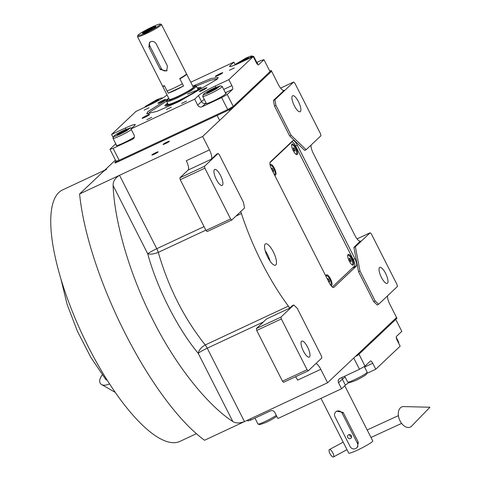 <?xml version="1.0" encoding="UTF-8"?>
<svg xmlns="http://www.w3.org/2000/svg" width="481" height="481" viewBox="0 0 481 481"><rect width="100%" height="100%" fill="white"/><g stroke="black" fill="none" stroke-linecap="round" stroke-linejoin="round"><path stroke-width="0.72" d="M275.817 264.947A11.772 3.674 65 0 0 273.581 252.399A11.772 3.674 65 0 0 265.53 243.837A11.772 3.674 65 0 0 265.211 244.053A11.772 3.674 65 0 0 267.448 256.607A11.772 3.674 65 0 0 275.499 265.169A11.772 3.674 65 0 0 275.817 264.947M315.927 363.552A8.411 2.627 -115 0 1 320.779 369.318L327.591 382.75L204.551 440.253A170.412 53.211 -115 0 1 79.599 193.957L115.434 160.077M387.512 295.869A8.411 2.627 -115 0 0 389.76 304.094L396.572 317.532L327.591 382.75M378.619 304.275L377.176 304.948L373.701 301.605L358.555 271.753L360.004 271.074L375.15 300.932L378.619 304.275L397.414 286.502L397.059 284.632L371.314 233.88L370.154 232.768L355.357 246.759L360.004 271.074M360.221 241.234L353.908 247.432L358.555 271.753M360.708 241.005A8.411 2.627 -115 0 1 360.485 241.161A8.411 2.627 -115 0 1 354.924 235.431L313.269 153.337A8.411 2.627 -115 0 1 311.027 145.106M275.944 105.387L274.501 106.067L289.646 135.919L304.689 150.409L306.132 149.729L320.929 135.744L320.574 133.868L294.823 83.117L293.669 82.004L274.873 99.777L275.944 105.387L291.089 135.239L306.132 149.729M274.501 106.067L273.424 100.451L284.223 90.242A8.411 2.627 -115 0 1 283.994 90.398A8.411 2.627 -115 0 1 278.439 84.668L271.621 71.236L232.431 108.291L115.181 163.083L114.803 162.337L116.005 161.201L109.945 149.26L113.089 148.364L119.15 160.305L116.005 161.201M218.091 153.463L204.491 166.324L204.852 168.194L230.597 218.945L231.752 220.057L244.552 207.96L243.476 202.345L219.246 154.581L218.091 153.463L216.642 154.142L211.243 159.247A8.411 2.627 -115 0 0 209.457 149.892L202.639 136.46L271.621 71.236L271.242 70.491L232.052 107.546L114.803 162.337M240.686 211.61A8.411 2.627 -115 0 1 241.408 213.528A112.686 35.185 65 0 0 288.372 306.108A8.411 2.627 -115 0 1 289.7 308.141L266.54 318.969L256.373 328.583L280.976 317.081L281.337 318.951L307.082 369.703L308.243 370.821L321.837 357.966L321.482 356.09L297.246 308.327L293.777 304.984L280.976 317.081M293.777 304.984L292.328 305.657L289.7 308.141M271.729 169.42L329.281 282.864A6.728 2.098 65 0 0 333.73 287.446A6.728 2.098 65 0 0 333.91 287.325L356.307 266.149A6.728 2.098 65 0 0 354.876 258.67L297.324 145.22A6.728 2.098 65 0 0 292.875 140.638A6.728 2.098 65 0 0 292.695 140.765L270.298 161.941A6.728 2.098 65 0 0 271.729 169.42M265.157 250.583A11.772 3.674 -115 0 1 270.081 261.129M320.779 369.318L297.619 380.14A8.411 2.627 65 0 0 295.532 376.761M375.15 300.932L373.701 301.605M353.908 247.432L355.357 246.759M370.154 232.768L357.064 238.883M289.646 135.919L291.089 135.239M274.873 99.777L273.424 100.451M293.669 82.004L280.579 88.125M151.972 154.876A3.529 0.343 153.1 0 1 155.357 152.898A3.529 0.343 153.1 0 1 158.165 151.858A3.529 0.343 153.1 0 1 158.051 152.038A3.529 0.343 153.1 0 1 154.666 154.016A3.529 0.343 153.1 0 1 151.864 155.056A3.529 0.343 153.1 0 1 151.972 154.876M163.167 144.294A3.529 0.343 153.1 0 1 166.558 142.31A3.529 0.343 153.1 0 1 169.36 141.27A3.529 0.343 153.1 0 1 169.252 141.45A3.529 0.343 153.1 0 1 165.867 143.428A3.529 0.343 153.1 0 1 163.059 144.468A3.529 0.343 153.1 0 1 163.167 144.294M202.639 136.46L79.599 193.957M211.243 159.247L188.083 170.07A8.411 2.627 65 0 0 186.297 160.714L209.457 149.892M188.083 170.07L179.882 177.82L204.491 166.324M231.752 220.057L207.149 231.559L205.988 230.441L180.243 179.69L179.882 177.82M113.107 185.552C114.256 218.362 127.856 271.122 152.994 320.13C177.748 369.462 209.872 406.836 232.828 421.536C235.732 423.388 239.616 423.412 244.48 421.59L207.239 348.19A8.411 2.627 65 0 0 205.261 344.949C184.181 318.56 168.524 287.698 158.291 252.375C153.926 254.046 150.409 254.521 147.733 253.8L113.107 185.552C112.969 181.415 115.109 178 119.528 175.3L156.764 248.701A8.411 0.824 -26.9 0 0 147.733 253.8C156.878 287.77 177.675 328.763 198.202 353.288C198.906 350 201.262 347.216 205.261 344.949L288.372 306.108M308.243 370.821L283.634 382.317L282.473 381.205L256.728 330.453L256.373 328.583M387.464 283.213A8.832 2.76 -115 0 1 387.223 283.375A8.832 2.76 -115 0 1 381.186 276.954A8.832 2.76 -115 0 1 379.509 267.538A8.832 2.76 -115 0 1 379.749 267.376A8.832 2.76 -115 0 1 385.792 273.797A8.832 2.76 -115 0 1 387.464 283.213M300.378 111.556A8.832 2.76 -115 0 1 300.138 111.718A8.832 2.76 -115 0 1 294.095 105.297A8.832 2.76 -115 0 1 292.424 95.881A8.832 2.76 -115 0 1 292.664 95.719A8.832 2.76 -115 0 1 298.701 102.14A8.832 2.76 -115 0 1 300.378 111.556M204.852 168.194L180.243 179.69M222.396 185.281A8.832 2.76 -115 0 1 222.162 185.45A8.832 2.76 -115 0 1 216.119 179.028A8.832 2.76 -115 0 1 214.448 169.613A8.832 2.76 -115 0 1 214.682 169.45A8.832 2.76 -115 0 1 220.725 175.872A8.832 2.76 -115 0 1 222.396 185.281M230.597 218.945L205.988 230.441M309.487 356.944A8.832 2.76 -115 0 1 309.247 357.106A8.832 2.76 -115 0 1 303.204 350.685A8.832 2.76 -115 0 1 301.533 341.269A8.832 2.76 -115 0 1 301.773 341.107A8.832 2.76 -115 0 1 307.81 347.529A8.832 2.76 -115 0 1 309.487 356.944M281.337 318.951L256.728 330.453M307.082 369.703L282.473 381.205M102.994 171.837A138.756 43.326 -115 0 1 106.728 169.282M196.404 433.688L180.068 441.324A138.756 43.326 -115 0 1 85.155 340.422A138.756 43.326 -115 0 1 58.844 192.472A138.756 43.326 -115 0 1 62.578 189.911L104.702 170.226M353.751 358.014L359.481 369.3L365.019 366.137L358.964 354.196L395.755 319.408L401.809 331.355L396.41 336.453A3.361 1.052 -115 0 0 397.126 340.199L400.156 346.17L375.763 369.234L372.733 363.263L364.586 367.069M250.318 418.861L250.914 420.033L270.454 410.906A3.361 3.181 46.6 0 1 274.867 412.536L277.898 418.506L341.588 388.744L338.558 382.774A3.361 3.181 46.6 0 1 339.935 378.433L359.481 369.3M365.019 366.137L370.418 361.033A3.361 1.052 -115 0 1 370.508 360.972A3.361 1.052 -115 0 1 372.733 363.263M247.414 420.22L247.775 420.929L250.914 420.033M375.763 369.234L366.805 373.418M349.062 382.551A15.139 1.479 -26.9 0 0 345.382 385.149L342.358 379.178L338.558 382.774M341.588 388.744L345.382 385.149M357.762 355.333L396.951 318.278L396.572 317.532L357.383 354.581L357.762 355.333L355.453 356.409M364.315 366.54L367.177 372.174A10.931 1.07 153.1 0 1 367.177 372.294L366.281 374.458C364.388 376.004 360.876 378.006 355.754 380.471L349.567 382.714L347.775 382.136A10.931 1.07 153.1 0 1 347.679 382.07L344.703 376.208M367.177 372.294A10.931 1.07 153.1 0 1 366.835 372.727A10.931 1.07 153.1 0 1 354.828 379.581A10.931 1.07 153.1 0 1 347.775 382.136M276.725 416.203L276.539 416.402C274.639 417.947 271.128 419.949 266.011 422.414L259.824 424.657L258.026 424.08A10.931 1.07 153.1 0 1 257.93 424.008L254.96 418.145M276.28 415.319A10.931 1.07 153.1 0 1 265.085 421.518A10.931 1.07 153.1 0 1 258.026 424.08M396.218 337.277L398.767 342.304A10.931 1.07 153.1 0 1 398.767 342.424A10.931 1.07 153.1 0 1 398.46 342.827M192.749 86.129L211.033 78.523L218.254 77.495L216.967 79.371L179.124 101.545L156.998 111.358L146.717 113.787L147.877 111.658L168.747 98.304M256.8 62.47L260.84 60.576L263.985 59.68L270.045 71.627L233.255 106.409L227.711 109.572L119.15 160.305M227.711 109.572L221.651 97.631L202.11 106.764A3.361 3.181 46.6 0 1 197.703 105.129L201.503 101.539A15.139 1.479 153.1 0 1 204.317 99.483M134.013 137.927L132.63 139.231A3.361 3.181 46.6 0 0 134.013 134.896L130.982 128.926L194.673 99.158L197.703 105.129M132.63 139.231L113.089 148.364M109.945 149.26L115.344 144.156A3.361 1.052 65 0 0 115.542 143.338M167.003 94.865L166.372 95.46A15.139 1.479 153.1 0 1 149.747 104.954L135.997 111.382L111.598 134.446L113.191 137.578M190.777 82.245L233.862 62.109L235.029 64.412M263.985 59.68L258.586 64.785A3.361 1.052 -115 0 1 258.495 64.851A3.361 1.052 -115 0 1 256.271 62.56L253.24 56.59L228.848 79.654L231.878 85.624A3.361 1.052 -115 0 1 232.594 89.364L227.194 94.468L233.255 106.409M221.651 97.631L227.194 94.468M146.867 119.685L151.731 117.31L146.867 119.685M181.608 103.451L186.472 101.076L181.608 103.451M206.157 103.114A11.352 1.112 -26.9 0 0 205.916 103.571A11.352 1.112 -26.9 0 0 214.929 100.228A11.352 1.112 -26.9 0 0 225.811 93.873A11.352 1.112 -26.9 0 0 226.166 93.302A11.352 1.112 -26.9 0 0 225.655 93.224M194.673 99.158L198.473 95.569A15.139 1.479 153.1 0 1 215.097 86.075L215.747 87.35M229.455 70.286L234.319 67.917L229.455 70.286M144.21 110.125L149.074 107.75L144.21 110.125M166.438 109.488L171.302 107.119L166.438 109.488M228.848 79.654L215.097 86.075M253.24 56.59L239.49 63.011A15.139 1.479 153.1 0 1 229.593 66.456A15.139 1.479 153.1 0 1 230.062 65.699L230.483 66.528M233.862 62.109L230.062 65.699M111.598 134.446L125.355 128.018A15.139 1.479 153.1 0 1 135.251 124.573A15.139 1.479 153.1 0 1 134.782 125.331L130.982 128.926M215.38 76.329A4.203 0.409 -26.9 0 0 215.247 76.539A4.203 0.409 -26.9 0 0 218.584 75.301A4.203 0.409 -26.9 0 0 222.619 72.944A4.203 0.409 -26.9 0 0 222.751 72.733A4.203 0.409 -26.9 0 0 219.408 73.972A4.203 0.409 -26.9 0 0 215.38 76.329M158.063 103.114A4.203 0.409 -26.9 0 0 157.93 103.325A4.203 0.409 -26.9 0 0 161.267 102.086A4.203 0.409 -26.9 0 0 165.302 99.729A4.203 0.409 -26.9 0 0 165.428 99.519A4.203 0.409 -26.9 0 0 162.091 100.757A4.203 0.409 -26.9 0 0 158.063 103.114M142.226 118.085A4.203 0.409 -26.9 0 0 142.093 118.296A4.203 0.409 -26.9 0 0 145.43 117.057A4.203 0.409 -26.9 0 0 149.465 114.706A4.203 0.409 -26.9 0 0 149.597 114.49A4.203 0.409 -26.9 0 0 146.26 115.729A4.203 0.409 -26.9 0 0 142.226 118.085M199.543 91.3A4.203 0.409 -26.9 0 0 199.417 91.51A4.203 0.409 -26.9 0 0 202.754 90.272A4.203 0.409 -26.9 0 0 206.782 87.915A4.203 0.409 -26.9 0 0 206.914 87.704A4.203 0.409 -26.9 0 0 203.577 88.943A4.203 0.409 -26.9 0 0 199.543 91.3M116.414 145.058A11.352 1.112 -26.9 0 0 116.174 145.515A11.352 1.112 -26.9 0 0 123.256 143.091A11.352 1.112 -26.9 0 0 134.307 137.121M257.275 64.117A11.352 1.112 -26.9 0 0 257.407 64.003A11.352 1.112 -26.9 0 0 257.756 63.432A11.352 1.112 -26.9 0 0 257.251 63.354M217.454 78.884L210.504 80.255L196.278 86.045L210.504 80.255L217.454 78.884L210.504 80.255L196.278 86.045M196.867 90.38A16.817 1.647 -26.9 0 0 187.626 94.108A16.817 1.647 -26.9 0 1 196.867 90.38A16.817 1.647 -26.9 0 0 187.626 94.108M166.594 101.1L149.561 112.259L148.31 113.961L149.561 112.259L166.594 101.1L149.561 112.259L148.31 113.961M167.49 103.259A20.25 1.984 153.1 0 0 164.989 105.868A20.25 1.984 153.1 0 1 167.49 103.259A20.25 1.984 153.1 0 0 164.989 105.868A20.25 1.984 153.1 0 0 178.174 101.19A20.25 1.984 -26.9 0 0 201.07 87.566A20.25 1.984 -26.9 0 1 178.174 101.19A20.25 1.984 153.1 0 1 164.989 105.868A20.25 1.984 153.1 0 0 178.174 101.19A20.25 1.984 -26.9 0 0 201.07 87.566A20.25 1.984 -26.9 0 0 197.487 88.041A20.25 1.984 -26.9 0 1 201.07 87.566A20.25 1.984 -26.9 0 0 197.487 88.041M167.677 103.631A18.23 1.786 153.1 0 0 166.715 104.744A18.23 1.786 153.1 0 1 167.677 103.631A18.23 1.786 153.1 0 0 166.715 104.744A18.23 1.786 153.1 0 0 178.655 100.733A18.23 1.786 -26.9 0 0 199.146 88.294A18.23 1.786 -26.9 0 1 178.655 100.733A18.23 1.786 153.1 0 1 166.715 104.744A18.23 1.786 153.1 0 0 178.655 100.733A18.23 1.786 -26.9 0 0 199.146 88.294A18.23 1.786 -26.9 0 0 197.679 88.414A18.23 1.786 -26.9 0 1 199.146 88.294A18.23 1.786 -26.9 0 0 197.679 88.414M166.546 100.703L167.989 104.245A16.817 1.647 153.1 0 0 178.992 100.415A16.817 1.647 -26.9 0 0 197.992 89.027A16.817 1.647 -26.9 0 1 178.992 100.415A16.817 1.647 153.1 0 1 167.989 104.245A16.817 1.647 153.1 0 0 178.992 100.415A16.817 1.647 -26.9 0 0 197.992 89.027L195.983 85.768L192.863 86.352M269.805 71.158L271.242 70.491M232.052 107.546L232.431 108.291M113.883 136.021C113.029 137.079 115.019 136.514 119.853 134.325L126.611 130.82L130.598 127.772L124.411 130.014C119.288 132.473 115.783 134.476 113.883 136.021L112.987 138.191A10.931 1.07 -26.9 0 0 112.987 138.306A10.931 1.07 -26.9 0 0 120.136 135.816A10.931 1.07 -26.9 0 0 131.337 129.617M127.164 129.485L123.515 130.856L118.482 133.544L117.099 134.854L125.781 130.796L127.164 129.485M123.515 130.856L123.972 131.758M118.482 133.544L118.819 134.205M203.625 94.084L202.735 96.248A10.931 1.07 -26.9 0 0 202.735 96.368A10.931 1.07 -26.9 0 0 209.884 93.879A10.931 1.07 -26.9 0 0 222.234 86.478A10.931 1.07 -26.9 0 0 222.138 86.406L220.346 85.828L214.159 88.071C209.037 90.536 205.525 92.538 203.625 94.084C202.778 95.136 204.768 94.571 209.596 92.382L216.354 88.877L220.346 85.828M216.913 87.542L208.225 91.6L206.842 92.911L215.53 88.853L216.913 87.542M213.263 88.919L213.72 89.815M208.225 91.6L208.562 92.262M247.426 59.307L251.719 56.499L251.936 55.958L253.727 56.536A10.931 1.07 -26.9 0 1 253.824 56.608A10.931 1.07 -26.9 0 1 253.517 57.125M251.719 56.499C252.567 55.447 250.577 56.012 245.749 58.201L234.92 64.592L235.762 64.676M238.432 63.041L247.12 58.983L248.503 57.672L239.821 61.73L238.432 63.041M239.821 61.73L240.157 62.392M244.853 59.049L245.31 59.945M161.76 98.629L162.187 97.902L162.698 98.064M161.977 98.443C162.825 97.384 160.834 97.956 156 100.144L145.172 106.529L146.434 106.505M148.689 104.984L157.371 100.926L158.76 99.615L155.11 100.986L150.072 103.674L148.689 104.984M150.072 103.674L150.409 104.335M155.11 100.986L155.567 101.888M162.638 86.027L162.62 86.081A13.456 1.317 -26.9 0 0 162.62 86.231A13.456 1.317 -26.9 0 0 164.562 85.991L168.2 93.152A13.456 1.317 -26.9 0 0 183.52 85.997L179.882 78.83A13.456 1.317 -26.9 0 0 186.201 74.729A13.456 1.317 -26.9 0 0 186.622 74.056A13.456 1.317 -26.9 0 0 186.502 73.966L186.448 73.948M166.666 101.635L169.943 101.052L177.663 97.805L191.053 90.759L196.663 86.412M168.861 98.527L166.546 100.691L169.613 100.234L177.363 96.988L190.71 89.947L195.977 85.756M162.62 86.231L169.288 99.363A13.456 1.317 -26.9 0 0 179.966 95.4A13.456 1.317 -26.9 0 0 192.869 87.867A13.456 1.317 -26.9 0 0 193.284 87.187L186.622 74.056M168.2 93.152L183.52 85.997M357.63 446.693A4.203 3.974 -133.4 0 0 357.984 446.506M356.625 447.907A4.203 3.974 -133.4 0 0 357.353 443.163L342.207 413.311A4.203 3.974 -133.4 0 0 335.702 411.946A4.203 3.974 -133.4 0 0 334.968 416.69L350.114 446.548A4.203 3.974 -133.4 0 0 356.625 447.907L357.437 447.138L358.315 442.255L343.169 412.403L336.514 411.177M344.751 385.75L372.763 440.957A13.456 1.317 153.1 0 1 372.342 441.63A13.456 1.317 153.1 0 1 359.445 449.17A13.456 1.317 153.1 0 1 348.761 453.132L320.983 398.37M349.525 434.596A2.104 1.984 -133.4 0 0 351.611 436.802M350.517 438.51A2.104 1.984 -133.4 0 0 351.214 435.527A2.104 1.984 -133.4 0 0 348.124 435.119A2.104 1.984 -133.4 0 0 350.517 438.51M332.329 287.025L355.08 265.512L354.365 261.772L294.54 143.849L292.226 141.618L269.961 162.674M292.226 141.618L291.366 142.021M353.325 264.965A5.886 1.84 65 0 0 352.074 258.417A5.886 1.84 65 0 0 348.022 254.515A5.886 1.84 65 0 0 347.769 254.96A5.886 1.84 65 0 0 349.008 260.522A5.886 1.84 65 0 0 352.477 265.031A5.886 1.84 65 0 0 353.325 264.965M297.282 154.509A5.886 1.84 65 0 0 296.031 147.962A5.886 1.84 65 0 0 291.985 144.059A5.886 1.84 65 0 0 291.733 144.504A5.886 1.84 65 0 0 292.965 150.06A5.886 1.84 65 0 0 296.44 154.575A5.886 1.84 65 0 0 297.282 154.509M330.85 285.437A5.886 1.84 65 0 0 330.886 285.449A5.886 1.84 65 0 0 331.728 285.383A5.886 1.84 65 0 0 330.477 278.836A5.886 1.84 65 0 0 326.425 274.934A5.886 1.84 65 0 0 326.178 275.379A5.886 1.84 65 0 0 326.1 276.593M274.441 174.759A5.886 1.84 65 0 0 274.843 174.994A5.886 1.84 65 0 0 275.691 174.922A5.886 1.84 65 0 0 274.441 168.374A5.886 1.84 65 0 0 270.388 164.478A5.886 1.84 65 0 0 270.136 164.917A5.886 1.84 65 0 0 270.112 165.019M291.636 145.142A5.044 1.575 65 0 1 291.775 145.052L292.063 144.913A5.044 1.575 65 0 1 295.514 148.581A5.044 1.575 65 0 1 296.47 153.962A5.044 1.575 -115 0 1 296.332 154.058L296.043 154.191A5.044 1.575 -115 0 1 295.887 154.239M296.332 154.058A5.044 1.575 -115 0 1 295.484 153.884M291.654 145.677A5.044 1.575 -115 0 1 291.925 145.009A5.044 1.575 65 0 1 292.063 144.913M294.234 150.727L295.075 151.208L295.033 149.97L294.162 148.244L293.326 147.763L293.362 149.002L294.234 150.727M294.162 148.244L293.35 148.623M295.033 149.97L294.077 150.415M270.214 165.452L270.466 165.332A5.044 1.575 65 0 1 273.917 168.999A5.044 1.575 65 0 1 274.879 174.381A5.044 1.575 -115 0 1 274.741 174.477L274.453 174.609A5.044 1.575 -115 0 1 274.374 174.639M274.741 174.477A5.044 1.575 -115 0 1 274.302 174.489M272.643 171.14L273.479 171.627L273.442 170.388L272.565 168.663L271.729 168.182L271.765 169.42L272.643 171.14M272.565 168.663L271.759 169.041M273.442 170.388L272.486 170.833M347.679 255.603A5.044 1.575 65 0 1 347.811 255.507L348.1 255.375A5.044 1.575 65 0 1 351.551 259.043A5.044 1.575 65 0 1 352.507 264.424A5.044 1.575 -115 0 1 352.375 264.514L352.086 264.652A5.044 1.575 -115 0 1 351.93 264.694M352.375 264.514A5.044 1.575 -115 0 1 351.527 264.34M347.691 256.139A5.044 1.575 -115 0 1 347.967 255.465A5.044 1.575 65 0 1 348.1 255.375M350.276 261.183L351.112 261.67L351.076 260.425L350.198 258.706L349.362 258.219L349.398 259.463L350.276 261.183M350.198 258.706L349.392 259.085M351.076 260.425L350.12 260.876M330.561 285.035L330.778 284.932A5.044 1.575 -115 0 0 330.916 284.842A5.044 1.575 65 0 0 329.96 279.461A5.044 1.575 65 0 0 326.509 275.793L326.22 275.926A5.044 1.575 65 0 0 326.082 276.016M326.094 276.557A5.044 1.575 -115 0 1 326.371 275.884A5.044 1.575 65 0 1 326.509 275.793M328.679 281.601L329.521 282.082L329.479 280.844L328.607 279.124L327.771 278.637L327.808 279.876L328.679 281.601M328.607 279.124L327.795 279.503M329.479 280.844L328.523 281.295M329.948 453.583A4.203 1.443 -119 0 0 333.453 456.95A4.203 1.443 -119 0 0 332.882 452.958A4.203 1.443 -119 0 0 329.383 449.591A4.203 1.443 -119 0 0 329.948 453.583M400.072 420.935A10.931 6.968 -112.2 0 1 403.697 406.583L429.93 407.233L411.664 426.076A10.931 6.968 -112.2 0 1 400.072 420.935M102.297 374.873A10.931 6.211 -38.2 0 0 101.569 384.547A10.931 6.211 -38.2 0 0 109.373 383.946A10.931 6.211 -38.2 0 0 109.584 383.85M61.087 279.653L67.112 304.383L77.423 331.295L90.825 357.317L105.778 379.467A4.203 2.387 -38.2 0 0 107.161 380.068M156.121 43.705C154.702 41.6 152.808 40.969 150.445 41.817L149.465 42.484L148.882 47.09L160.239 69.48L166.6 70.984L167.478 66.095L156.121 43.705M159.957 24.765A12.614 1.233 -26.9 0 0 160.239 24.05A12.614 1.233 -26.9 0 0 149.783 28.114A12.614 1.233 -26.9 0 0 138.245 34.909A12.614 1.233 -26.9 0 0 137.855 35.408A12.614 1.233 -26.9 0 0 143.398 33.886L146.278 33.61L149.008 31.265A12.614 1.233 -26.9 0 0 159.957 24.765M137.855 35.408L137.482 36.526A13.456 1.317 -26.9 0 0 137.482 36.67A13.456 1.317 -26.9 0 0 146.278 33.61A13.456 1.317 -26.9 0 0 161.063 25.174A13.456 1.317 -26.9 0 0 161.478 24.495A13.456 1.317 -26.9 0 0 161.363 24.411L160.239 24.05M148.34 32.065A6.728 6.355 -133.4 0 1 147.078 32.852A6.728 6.355 -133.4 0 1 143.897 33.417L143.398 33.886M143.897 33.417L149.008 31.265M150.902 28.138A7.57 0.74 -26.9 0 0 142.352 33.261A7.57 0.74 -26.9 0 0 147.3 31.542A7.57 0.74 -26.9 0 0 155.85 26.413A7.57 0.74 -26.9 0 0 150.902 28.138M161.478 24.495L186.472 73.755A13.456 1.317 153.1 0 1 186.051 74.429A13.456 1.317 153.1 0 1 179.732 78.529L182.383 83.754A13.456 1.317 153.1 0 1 167.063 90.915L164.412 85.69A13.456 1.317 153.1 0 1 162.47 85.931L137.482 36.67M150.114 41.991A4.203 3.974 -133.4 0 0 149.922 46.11L161.279 68.5A4.203 3.974 -133.4 0 0 167.147 70.346M143.675 32.377C141.402 34.361 152.928 28.974 154.527 27.303C155.116 26.587 153.812 26.96 150.601 28.421L143.675 32.377L143.296 33.171M154.527 27.303L154.672 26.942L155.225 27.122M149.976 29.81L152.447 28.277L151.575 28.301L145.761 31.397L149.976 29.81M148.232 29.864L148.545 30.483M151.575 28.301L151.774 28.692M263.384 321.951L207.239 348.19A8.411 0.824 -26.9 0 0 198.202 353.288L232.828 421.536M283.73 90.47L284.223 90.242M204.046 226.611L156.764 248.701A8.411 2.627 65 0 1 158.291 252.375L205.844 230.152M241.408 213.528L235.973 216.071M295.635 146.014L297.324 145.22M353.192 259.457L354.876 258.67M352.549 267.905L356.307 266.149M333.519 287.506L333.91 287.325M341.985 377.477A3.361 3.181 -133.4 0 0 342.358 379.178A15.139 1.479 -26.9 0 1 345.172 377.122M202.11 106.764L206.102 103M225.403 92.725L232.594 89.364M205.91 103.174A3.361 3.181 46.6 0 1 201.503 101.539L198.473 95.569M115.344 144.156L115.837 143.927M125.355 128.018L125.998 129.293M223.731 89.43L231.878 85.624M358.315 442.255L357.353 443.163M343.169 412.403L342.207 413.311M148.882 47.09L149.922 46.11M160.239 69.48L161.279 68.5M398.569 343.037L398.767 342.424M199.146 88.294L200.12 88.763M166.715 104.744L166.522 105.808M116.685 145.593L112.987 138.306M130.598 127.772L131.794 128.156M229.834 110.75L229.323 109.74M219.637 120.388L217.129 115.44M225.926 93.759L222.234 86.478M206.427 103.649L202.735 96.368M257.521 63.889L253.824 56.608M234.92 64.592L234.752 65.097M145.172 106.529L144.955 107.191M333.453 456.95L346.993 449.639M370.989 437.463L401.611 423.406M329.383 449.591L343.187 442.135M367.183 429.96L398.406 415.626M115.35 392.43L101.569 384.547"/></g></svg>
